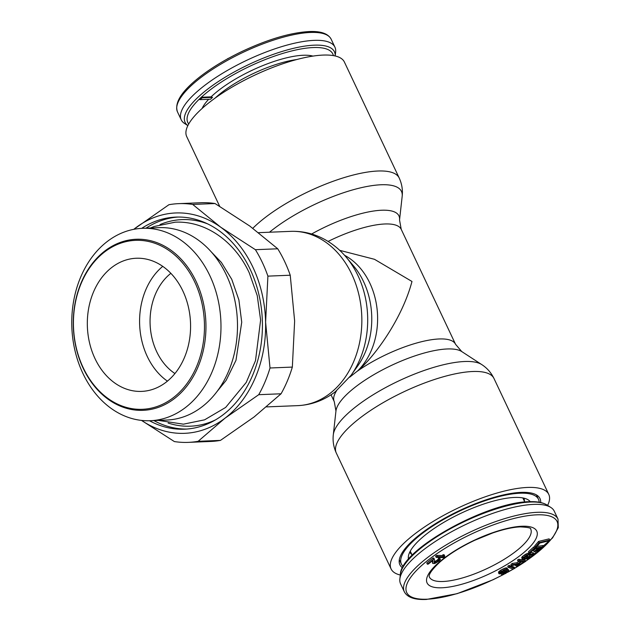 <?xml version="1.0" encoding="UTF-8"?>
<svg xmlns="http://www.w3.org/2000/svg" width="631" height="631" viewBox="0 0 631 631"><rect width="100%" height="100%" fill="white"/><g stroke="black" fill="none" stroke-linecap="round" stroke-linejoin="round"><path stroke-width="0.95" d="M212.489 97.371A63.242 19.198 154.7 0 0 210.651 99.209L199.861 99.651L202.291 97.789L212.489 97.371L211.077 96.866L202.023 97.229L199.601 99.099L199.861 99.651M181.223 119.811A85.004 25.8 -25.3 0 0 184.615 123.518L187.864 125.608A82.582 25.066 -25.3 0 1 221.26 79.648A82.582 25.066 -25.3 0 1 314.222 45.172A82.582 25.066 154.7 0 1 335.171 55.962L335.637 52.128A85.004 25.8 154.7 0 0 334.919 47.159A85.004 25.8 154.7 0 0 314.128 40.368A85.004 25.8 -25.3 0 0 224.076 72.384A85.004 25.8 -25.3 0 0 181.223 119.811L177.485 111.892A85.004 25.8 -25.3 0 1 220.329 64.465A85.004 25.8 -25.3 0 1 310.389 32.457A85.004 25.8 154.7 0 1 331.18 39.24C328.167 33.585 320.808 31.022 309.095 31.55C290.441 32.67 268.199 39.24 242.375 51.269C226.04 59.062 211.913 67.564 199.995 76.769C181.712 91.03 174.211 102.735 177.485 111.892M202.023 97.229L202.291 97.789M226.829 59.267L228.13 58.399M214.154 66.823L216.583 65.293M539.174 502.221A75.815 23.016 -25.3 0 0 538.48 499.287A75.815 23.016 -25.3 0 0 492.511 498.372A75.815 23.016 -25.3 0 0 422.029 533.637A75.815 23.016 154.7 0 0 401.395 564.082A75.815 23.016 154.7 0 0 403.225 566.488M530.229 501.669A67.493 20.492 -25.3 0 0 528.305 499.926A67.493 20.492 -25.3 0 0 427.29 533.424A67.493 20.492 154.7 0 0 408.352 556.629A67.493 20.492 154.7 0 0 408.47 559.224M549.688 540.041L549.128 538.858L538.558 541.43L534.709 545.933L535.269 547.124L536.618 546.793L539.828 543.039L549.049 540.799L549.688 540.041L539.126 542.621L535.269 547.124M535.096 546.761L533.692 546.982L528.502 551.754L529.062 552.945L530.277 552.756L534.599 548.773L537.833 548.276L534.086 551.723L535.301 551.533L539.048 548.087L541.674 547.676L537.352 551.652L538.558 551.462L543.748 546.691L534.252 548.165L529.062 552.945M543.748 546.691L543.188 545.507L536.886 546.485M539.442 548.023L536.784 550.469L537.352 551.652M535.601 548.623L533.526 550.532L534.086 551.723M529.038 552.89L525.434 554.333L522.776 556.242L521.695 557.449L522.231 559.153L525.315 559.176L527.981 557.134L526.956 557.173L525.355 558.396L523.975 558.443L523.833 557.93L528.597 554.909L532.714 555.02L530.387 557.173L526.869 559.113L529.299 558.38L533.014 555.911L534.102 554.712L533.794 553.939L528.447 554.397L523.336 557.433L522.231 559.153M534.126 554.192L533.227 552.756L530.3 552.732M531.515 554.673L527.918 556.992M527.981 557.134L527.421 555.943L524.606 557.212M547.101 505.052A82.582 25.066 154.7 0 0 530.19 502.055A82.582 25.066 -25.3 0 0 449.169 529.425A82.582 25.066 -25.3 0 0 400.377 574.407C400.567 549.538 487.195 502.134 529.07 501.7C536.894 501.345 542.905 502.457 547.101 505.052L550.879 507.482A85.004 25.8 154.7 0 1 554.27 511.189L558.009 519.108L558.293 527.69L552.535 537.951L525.631 561.361L525.071 560.178L518.721 559.247L517.483 560.06L518.043 561.243L520.883 561.661L517.381 563.948L512.9 564.611L511.457 565.557L516.418 564.8L515.787 565.857L516.529 566.133L519.526 565.25L525.631 561.361L519.281 560.438L518.043 561.243M518.942 561.377L516.821 562.765L512.333 563.428L510.897 564.366L511.457 565.557M514.746 568.294L514.178 567.111L509.067 565.415L507.742 566.204L508.302 567.387L513.421 569.083L514.746 568.294L509.627 566.599L508.302 567.387M507.632 569.138L507.072 567.947L505.415 567.987L500.919 570.053L498.482 572.057L498.908 573.705L500.107 573.918L507.182 571.307L506.212 572.609L501.637 574.62L505.541 573.547L508.909 571.039L507.931 570.416L500.375 573.003L501.968 571.552L507.079 569.059L501.479 571.244L498.908 573.705M508.815 570.708L508.255 569.517L507.442 569.241M444.697 555.958L444.137 554.767L442.891 554.72L442.828 555.58L436.755 555.359L435.611 556.171L436.171 557.362L443.483 557.63L444.634 556.81L444.697 555.958L443.451 555.911L443.388 556.763L437.315 556.542L436.171 557.362M438.506 558.821L437.038 560.304L434.16 561.748M440.304 559.082L439.2 557.804L438.348 558.482L438.955 560.289L436.565 562.189L434.459 562.947L434.365 559.232L433.465 559.295L427.329 564.177L428.228 564.114L433 560.32L432.692 563.444L434.688 563.554L439.01 561.03L440.343 559.571L439.76 558.995L438.908 559.673M432.267 560.904L432.692 563.444M434.365 559.232L433.805 558.049L432.905 558.112L426.769 562.986L427.329 564.177M521.782 561.787L518.777 563.688M558.009 519.108A85.004 25.8 154.7 0 0 537.218 512.317A85.004 25.8 -25.3 0 0 447.158 544.332A85.004 25.8 -25.3 0 0 404.313 591.76L400.575 583.841A85.004 25.8 -25.3 0 1 399.865 578.872A85.004 25.8 -25.3 0 1 450.084 532.564A85.004 25.8 -25.3 0 1 533.471 504.398A85.004 25.8 154.7 0 1 550.879 507.482M538.558 541.43L539.126 542.621M521.695 561.779L523.722 562.071L519.053 565.013L517.16 565.068L521.695 561.779M533.692 546.982L534.252 548.165M521.695 557.449L522.255 558.632M522.058 556.921L522.618 558.104M522.776 556.242L523.336 557.433M524.377 555.02L524.937 556.211M525.434 554.333L525.994 555.525M526.491 553.773L527.051 554.964M527.887 553.206L528.447 554.397M528.936 552.914L529.496 554.097M529.993 552.795L530.529 553.931M532.548 552.653L533.108 553.837M533.227 552.756L533.794 553.939M526.475 558.285L526.869 559.113M527.54 557.473L527.934 558.301M528.06 556.96L528.628 558.143M528.944 556.542L529.504 557.725M529.827 555.99L530.387 557.173M531.42 554.767L531.988 555.95M532.178 554.681L532.525 555.414M523.785 558.033L523.975 558.443M524.795 557.205L525.355 558.396M526.388 555.982L526.956 557.173M516.821 562.765L517.381 563.948M518.721 559.247L519.281 560.438M515.361 564.958L515.787 565.857M515.645 564.919L515.866 565.376M512.333 563.428L512.9 564.611M517.436 564.635L517.759 565.321M517.909 564.256L518.374 565.25M518.508 563.862L519.053 565.013M519.25 563.444L519.81 564.635M509.067 565.415L509.627 566.599M501.188 573.666L501.637 574.62M502.67 573.114L503.025 573.863M503.002 572.956L503.42 573.839M503.57 572.696L504.043 573.689M504.319 572.293L504.824 573.366M505.739 571.599L506.212 572.609M506.441 571.363L506.827 572.175M498.482 572.057L499.042 573.248M499.082 571.347L499.642 572.538M499.847 570.74L500.407 571.923M500.919 570.053L501.479 571.244M502.773 569.044L503.333 570.235M504.011 568.468L504.571 569.651M505.415 567.987L505.975 569.178M506.512 567.868L507.079 569.059M500.951 572.27L501.329 573.058M501.692 571.741L502.189 572.782M502.655 571.181L503.191 572.333M504.051 570.44L504.579 571.576M505.076 570.03L505.589 571.118M506.283 569.872L506.677 570.716M507.387 569.272L507.931 570.416M507.923 569.312L508.483 570.503M436.755 555.359L437.315 556.542M442.828 555.58L443.388 556.763M442.891 554.72L443.451 555.911M432.905 558.112L433.465 559.295M434.12 562.237L434.459 562.947M434.254 561.74L434.822 562.923M435.138 561.432L435.698 562.615M436.005 560.998L436.565 562.189M437.038 560.304L437.598 561.495M437.717 559.768L438.277 560.951M438.395 559.098L438.955 560.289M439.2 557.804L439.76 558.995M349.669 377.212L357.785 370.776C373.757 357.525 401.892 319.625 411.98 281.473L374.483 259.302L339.707 250.341M219.675 206.305L186.713 136.588A87.204 26.47 -25.3 0 1 210.446 101.559A87.204 26.47 154.7 0 1 291.522 61.002A87.204 26.47 154.7 0 1 344.4 62.051L399.202 177.989A87.204 26.47 154.7 0 0 346.332 176.932A87.204 26.47 154.7 0 0 265.257 217.498A87.204 26.47 -25.3 0 0 252.834 228.28M540.688 502.521A77.487 23.521 154.7 0 0 536.942 495.225A77.487 23.521 154.7 0 0 420.972 533.676A77.487 23.521 154.7 0 0 399.226 560.32A77.487 23.521 154.7 0 0 402.499 567.845M400.306 575.03A87.204 26.47 -25.3 0 1 391.094 568.949A87.204 26.47 -25.3 0 1 414.827 533.929A87.204 26.47 154.7 0 1 495.903 493.363A87.204 26.47 154.7 0 1 548.781 494.412A87.204 26.47 154.7 0 1 547.629 505.392M133.78 229.329A110.275 85.414 87.7 0 1 135.279 228.154A110.275 85.414 87.7 0 1 220.708 227.207A110.275 85.414 87.7 0 1 265.604 322.196A110.275 85.414 87.7 0 1 225.086 418.132A110.275 85.414 87.7 0 1 141.573 420.42M141.683 228.359A106.134 82.211 87.7 0 1 175.86 217.096A106.134 82.211 87.7 0 1 250.168 269.303A106.134 82.211 87.7 0 1 184.504 429.19A106.134 82.211 87.7 0 1 149.523 420.751M192.707 204.444A119.464 92.536 -92.3 0 0 178.668 203.647L200.997 202.732A119.464 92.536 -92.3 0 1 215.037 203.537L192.707 204.444L220.708 227.207L255.405 249.695A119.464 92.536 -92.3 0 1 267.907 276.133L265.604 322.196L270.013 367.991A119.464 92.536 -92.3 0 1 258.734 394.69L225.086 418.132L198.134 441.306A119.464 92.536 -92.3 0 1 188.393 442.37L210.722 441.455A119.464 92.536 -92.3 0 0 220.464 440.391L198.134 441.306M178.668 203.647A119.464 92.536 -92.3 0 0 168.927 204.712L133.748 229.337M188.393 442.37A119.464 92.536 -92.3 0 1 174.361 441.566L141.518 420.412M258.734 394.69L281.063 393.783L254.119 416.949L220.464 440.391M281.063 393.783A119.464 92.536 -92.3 0 0 292.342 367.084L270.013 367.991M215.037 203.537L249.742 226.024L277.743 248.788A119.464 92.536 -92.3 0 1 290.236 275.219L267.907 276.133M277.743 248.788L255.405 249.695M290.236 275.219L294.638 321.013L292.342 367.084M170.859 273.333A57.437 44.485 -92.3 0 0 150.115 324.366A57.437 44.485 -92.3 0 0 174.937 373.544M162.743 266.369A66.626 51.608 -92.3 0 0 167.42 381.14M111.821 267.434A66.626 51.608 87.7 0 1 136.241 258.253A66.626 51.608 87.7 0 1 188.235 306.295A66.626 51.608 87.7 0 1 166.079 382.212A66.626 51.608 87.7 0 1 141.659 391.394A66.626 51.608 87.7 0 1 89.665 343.351A66.626 51.608 87.7 0 1 111.821 267.434M83.197 367.707A84.538 65.482 87.7 0 1 104.525 251.998A84.538 65.482 87.7 0 1 194.703 281.939A84.538 65.482 87.7 0 1 173.375 397.648A84.538 65.482 87.7 0 1 83.197 367.707M82.874 373.355A96.283 74.576 -92.3 0 0 150.288 420.719A96.283 74.576 -92.3 0 0 185.577 407.46A96.283 74.576 -92.3 0 0 209.863 275.684A96.283 74.576 -92.3 0 0 142.448 228.319A96.283 74.576 -92.3 0 0 107.167 241.578A96.283 74.576 -92.3 0 0 82.874 373.355M150.288 420.719L166.813 420.049A96.283 74.576 -92.3 0 0 202.094 406.782A96.283 74.576 -92.3 0 0 226.379 275.013A96.283 74.576 -92.3 0 0 158.973 227.649L142.448 228.319M174.479 398.532A85.603 66.31 87.7 0 1 143.103 410.324A85.603 66.31 87.7 0 1 76.296 348.596A85.603 66.31 87.7 0 1 104.762 251.051A85.603 66.31 87.7 0 1 136.138 239.259A85.603 66.31 87.7 0 1 202.945 300.995A85.603 66.31 87.7 0 1 174.479 398.532M215.084 98.12A62.256 18.898 -25.3 0 1 296.665 59.559M211.077 96.866A65.017 19.735 -25.3 0 1 303.195 55.26A65.017 19.735 154.7 0 1 312.937 56.096M202.086 108.5A65.017 19.735 -25.3 0 1 208.672 99.296M188.724 123.984A80.2 24.349 -25.3 0 1 225.93 79.159A80.2 24.349 -25.3 0 1 313.205 47.554A80.2 24.349 154.7 0 1 333.381 55.599M410.962 552.606A62.714 19.04 -25.3 0 1 410.047 551.557M411.862 554.515A63.084 19.151 -25.3 0 1 409.787 552.062M523.856 498.143A63.084 19.151 -25.3 0 1 524.44 501.298M523.304 498.017A62.714 19.04 -25.3 0 1 523.541 499.397M503.783 574.289A83.166 25.248 154.7 0 1 427.069 599.198A83.166 25.248 -25.3 0 1 429.356 559.153A83.166 25.248 -25.3 0 1 536.752 514.833A83.166 25.248 154.7 0 1 525.584 561.259M507.979 572.009A83.166 25.248 154.7 0 0 513.232 569.02M514.683 568.168A83.166 25.248 154.7 0 0 519.352 565.321M441.913 587.777A60.647 18.409 154.7 0 0 520.236 555.454A60.647 18.409 154.7 0 0 521.908 526.246A60.647 18.409 -25.3 0 0 443.585 558.577A60.647 18.409 -25.3 0 0 441.913 587.777M443.072 581.49A56.056 17.013 -25.3 0 1 429.364 577.01C430.46 577.436 424.6 576.403 440.13 561.827C449.098 554.16 460.622 546.982 474.701 540.294L492.645 532.982C503.609 529.235 512.798 527.208 520.22 526.885C527.745 527.24 531.239 527.981 530.718 529.101A56.056 17.013 154.7 0 1 502.457 560.375A56.056 17.013 154.7 0 1 443.072 581.49M311.643 233.998A70.775 21.486 154.7 0 1 399.541 219.974L401.221 229.337A67.083 20.366 154.7 0 0 328.096 241.428M401.221 229.337L455.574 344.321A67.083 20.366 154.7 0 0 357.201 371.288M399.202 177.989C401.908 183.921 402.901 190.018 402.184 196.265A83.513 25.35 154.7 0 0 357.398 188.622A83.513 25.35 154.7 0 0 273.199 229.282A83.513 25.35 -25.3 0 0 269.492 232.224M344.542 255.279A67.083 51.963 87.7 0 1 377.054 308.772A67.083 51.963 87.7 0 1 357.785 370.776M353.612 265.99A70.775 54.826 87.7 0 1 357.69 365.996L351.088 375.279A83.513 64.685 87.7 0 0 346.277 257.274L353.612 265.99M331.03 394.801L334.272 401.663A67.083 20.366 -25.3 0 1 336.528 390.802M258.631 232.665L290.717 231.356A87.204 67.549 87.7 0 1 358.779 294.243A87.204 67.549 87.7 0 1 329.776 393.618A87.204 67.549 -92.3 0 1 297.816 405.63C311.643 404.928 324.153 400.299 335.361 391.717L351.088 375.279M455.574 344.321L461.742 351.562L481.745 364.576C487.029 367.983 491.107 372.613 493.978 378.474A87.204 26.47 154.7 0 0 441.101 377.425A87.204 26.47 154.7 0 0 360.025 417.99A87.204 26.47 -25.3 0 0 336.291 453.011L391.094 568.949M336.291 453.011C333.586 447.079 332.592 440.982 333.31 434.735A83.513 25.35 -25.3 0 1 356.744 406.025A83.513 25.35 154.7 0 1 481.745 364.576M461.742 351.562A70.775 21.486 154.7 0 0 355.813 386.693A70.775 21.486 -25.3 0 0 335.952 411.026L333.31 434.735M207.607 223.879A103.381 80.074 -92.3 0 0 160.022 224.565M215.589 419.844A103.381 80.074 87.7 0 1 168.106 423.03M186.681 429.064A106.134 82.211 87.7 0 1 153.885 420.577M178.037 217.04A106.134 82.211 -92.3 0 0 146.045 228.17M334.919 47.159L331.18 39.24M401.395 564.082L399.32 559.689M538.48 499.287L536.397 494.885M404.313 591.76C407.326 597.415 414.685 599.978 426.398 599.45L457.065 593.692L493.119 579.731L504.216 574.155M525.505 561.448L520.906 564.453M520.638 564.627L514.722 568.255M513.35 569.059L507.561 572.349M410.268 551.139L412.201 555.217M522.839 497.922L524.771 502M400.377 574.407L399.865 578.872M399.541 219.974L402.184 196.265M290.717 231.356C302.848 230.946 314.309 233.722 325.099 239.67C333.121 244.158 340.18 250.018 346.277 257.274M266.566 406.9L297.816 405.63M493.978 378.474L548.781 494.412M335.952 411.026L334.272 401.663M217.001 391.567L226.119 380.383L235.994 360.293L241.728 322.189L238.881 299.922L231.758 279.328L221.371 262.433L211.314 251.943M150.462 227.996L154.019 226.529L175.197 222.183C206.305 220.732 235.166 242.138 249.269 272.876L257.251 295.655L260.611 320.067L255.5 360.648L246.248 382.41L225.661 407.429L204.594 419.828L183.424 424.174L158.302 420.396"/></g></svg>
